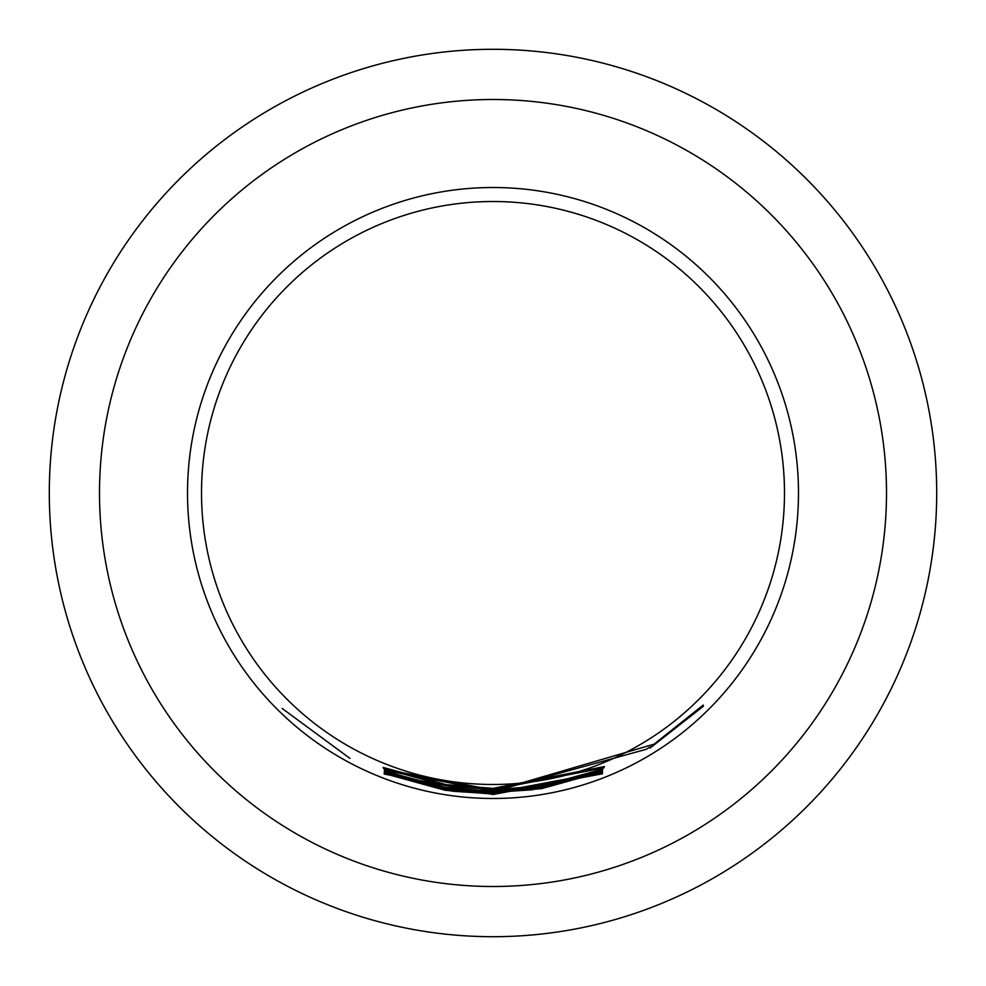 <?xml version="1.0" encoding="UTF-8"?>
<svg xmlns="http://www.w3.org/2000/svg" width="986" height="986" viewBox="0 0 986 986"><rect width="100%" height="100%" fill="white"/><g stroke="black" fill="none" stroke-linecap="round" stroke-linejoin="round"><path stroke-width="1.48" d="M282.132 708.453L349.944 758.37L282.132 708.453M99.5 493A393.5 393.5 0 0 0 493 886.5A393.5 393.5 0 0 0 886.5 493A393.5 393.5 0 0 0 493 99.5A393.5 393.5 0 0 0 99.5 493M493 784.486A291.486 291.486 0 0 0 784.486 493A291.486 291.486 0 0 0 493 201.514A291.486 291.486 0 0 0 201.514 493A291.486 291.486 0 0 0 493 784.486M493 788.369L604.467 766.541L493 788.603L450.503 785.559L450.319 786.286L454.669 786.902L493 789.379L604.159 767.749L493 789.601L445.487 785.78L383.529 768.439L383.11 767.416L446.042 784.622L493 788.369M493 789.86L541.733 785.842L602.692 769.105L602.495 770.041L541.462 787.148L493 791.092L384.454 770.399L493 790.871L532.588 788.233L537.087 787.58L537.148 786.816L493 790.094L384.293 769.253L493 789.86M493 791.339L654.1 744.147L703.166 705.089L703.326 706.296L650.168 748.004L650.23 746.907L646.274 749.286L493 791.61L449.715 788.492L449.85 789.256L454.361 789.897L493 792.399L532.6 789.761L602.421 770.966L602.508 771.644L541.745 788.615L493 792.596L445.413 788.8L384.38 771.989L384.306 771.101L445.228 787.518L493 791.339M493 792.843L602.508 772.149L493 793.077L449.739 789.971L449.443 790.686L454.004 791.327L493 793.853L602.347 773.295L493 794.075L445.105 790.267L384.109 773.492L384.318 772.704L445.352 789.059L493 792.843M493 794.285L602.545 773.739L493 794.519L384.293 774.072L493 794.285M493 798.487A305.487 305.487 0 0 0 798.487 493A305.487 305.487 0 0 0 493 187.513A305.487 305.487 0 0 0 187.513 493A305.487 305.487 0 0 0 493 798.487M49.3 493A443.7 443.7 0 0 1 493 49.3A443.7 443.7 0 0 1 936.7 493A443.7 443.7 0 0 1 493 936.7A443.7 443.7 0 0 1 49.3 493M384.404 772.741L384.109 773.492M445.302 789.047L445.105 790.267M449.579 789.7L449.443 790.686M702.636 705.594L703.326 706.296M384.676 771.237L384.38 771.989M445.61 787.58L445.413 788.8M541.61 787.752L541.745 788.615M602.261 771.027L602.508 771.644M537.037 788.467L537.124 789.108M541.252 785.928L541.462 787.148M602.199 769.29L602.495 770.041M383.825 767.687L383.529 768.439M445.684 784.573L445.487 785.78M450.466 785.3L450.319 786.286"/></g></svg>
